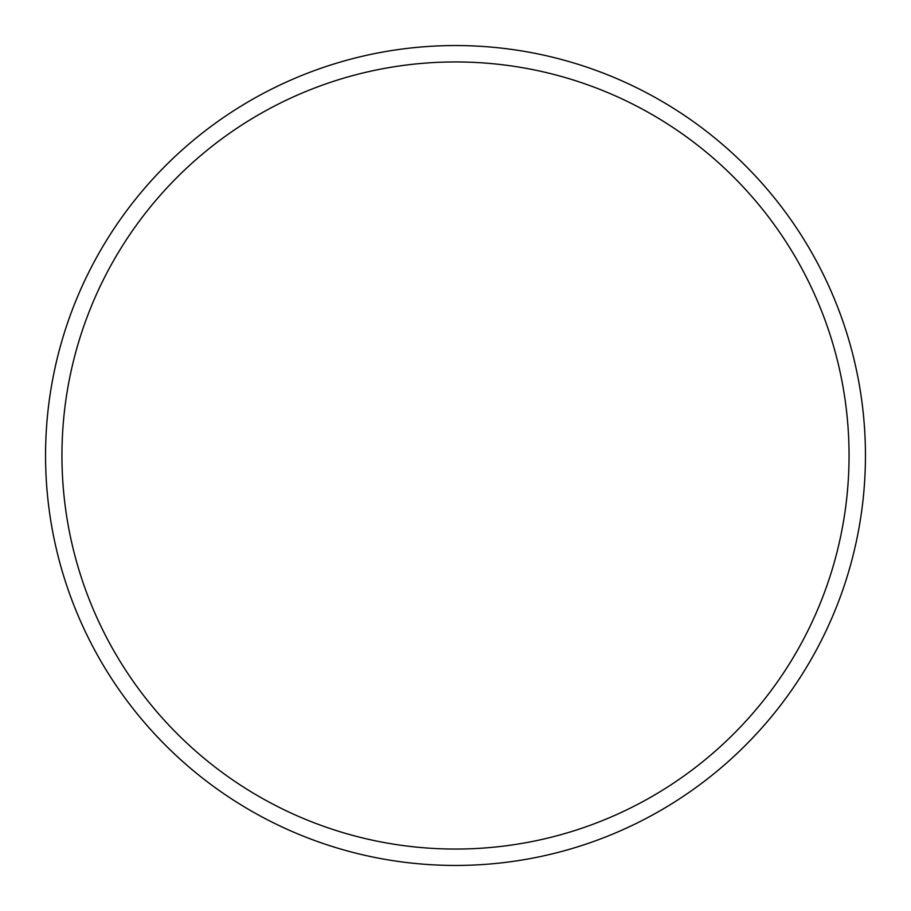 <?xml version="1.0" encoding="UTF-8"?>
<svg xmlns="http://www.w3.org/2000/svg" width="911" height="911" viewBox="0 0 911 911"><rect width="100%" height="100%" fill="white"/><g stroke="black" fill="none" stroke-linecap="round" stroke-linejoin="round"><path stroke-width="1.37" d="M849.052 455.5A393.552 393.552 0 0 0 455.5 61.948A393.552 393.552 0 0 0 61.948 455.5A393.552 393.552 0 0 0 455.5 849.052A393.552 393.552 0 0 0 849.052 455.5M45.55 455.5A409.95 409.95 0 0 1 455.5 45.55A409.95 409.95 0 0 1 865.45 455.5A409.95 409.95 0 0 1 455.5 865.45A409.95 409.95 0 0 1 45.55 455.5"/></g></svg>
